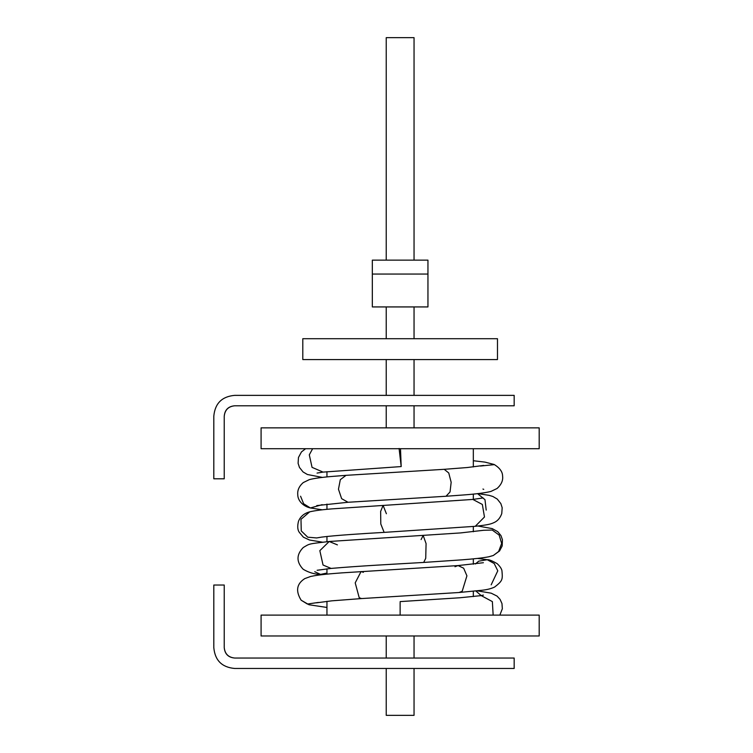 <?xml version="1.0" encoding="UTF-8"?>
<svg xmlns="http://www.w3.org/2000/svg" width="753" height="753" viewBox="0 0 753 753"><rect width="100%" height="100%" fill="white"/><g stroke="black" fill="none" stroke-linecap="round" stroke-linejoin="round"><path stroke-width="1.13" d="M414.046 260.133L414.046 37.65L386.233 37.65L386.233 260.133M427.949 274.045L427.949 306.932L372.33 306.932L372.33 260.133L427.949 260.133L427.949 274.045L372.33 274.045M386.233 668.466L386.233 715.35L414.046 715.35L414.046 668.466M302.8 338.709L497.479 338.709L497.479 359.567L302.8 359.567L302.8 338.709M400.135 602.438L400.135 615.116L261.084 615.116L261.084 635.974L539.195 635.974L539.195 615.116L400.135 615.116M400.492 448.713L401.189 466.568L399.09 448.487M213.805 647.74L213.805 585.034L224.234 585.034L224.234 647.608C224.902 653.896 228.375 657.369 234.663 658.037L514.167 658.037L514.167 668.466L234.531 668.466M234.663 668.466C221.909 667.309 214.953 660.362 213.805 647.608M224.234 647.608C224.808 653.981 228.291 657.463 234.663 658.037M234.531 395.363L514.167 395.363L514.167 405.792L234.663 405.792C228.375 406.451 224.902 409.933 224.234 416.221L224.234 478.795L213.805 478.795L213.805 416.089M234.663 405.792C228.291 406.366 224.808 409.839 224.234 416.221M213.805 416.221C214.953 403.467 221.909 396.511 234.663 395.363M261.084 448.713L539.195 448.713L539.195 427.855L261.084 427.855L261.084 448.713M400.135 601.6L459.961 597.76L481.214 595.614L492.368 601.6L493.149 615.116M481.214 595.614L475.868 590.992M326.953 607.455L309.003 604.753L301.153 600.207L307.403 604.047L318.387 602.438M363.379 572.327L361.082 571.527L355.209 582.85L359.219 597.731L361.544 598.569L459.029 592.507L462.173 591.303L466.916 575.838L463.66 568.204L458.069 565.569L483.398 562.717M454.981 566.727L458.069 565.569L342.003 572.864C332.064 573.645 319.611 574.53 310.66 576.459L304.814 578.586C296.644 583.791 295.43 591.001 301.162 600.216M475.369 563.969L478.757 561.154L487.247 559.714L494.194 563.517L497.78 570.812L491.172 584.836M337.41 544.88L329.202 541.492L319.837 550.669L323.046 565.032L331.085 568.421C361.167 565.823 393.066 564.242 423.694 562.444L461.853 559.846C474.108 558.924 483.134 557.898 488.942 556.749L493.234 555.516M421.096 539.572L423.167 535.43L426.076 543.6L425.727 558.312L423.694 562.444M483.699 530.291L492.217 530.037L499.164 535.101L501.649 543.421L498.637 551.507L493.328 555.479L499.559 550.951L502.185 545.934L502.42 539.703L500.971 535.609L497.742 531.656L492.198 528.606L477.91 526.027M322.576 542.188L309.445 539.995L303.403 537.19L299.233 532.258C297.548 529.811 297.294 526.159 298.489 521.292C300.428 516.473 304.174 513.32 309.718 511.833L300.984 519.306L301.256 530.912L307.742 537.2L316.665 537.943L321.625 537.115C334.276 535.449 362.72 533.585 384.143 532.38L475.247 526.309L484.471 517L482.344 504.454L472.837 499.427L483.125 497.949M386.393 513.734L383.089 505.376L380.642 511.409L380.802 524.003L384.143 532.38M477.553 493.639L484.979 499.663L486.193 510.092M300.579 496.227L303.638 503.757L310.368 507.964C303.007 506.289 297.764 500.547 297.774 494.787C297.294 490.316 299.101 486.259 303.195 482.617L309.332 479.623C314.425 478.296 322.529 477.195 333.626 476.31L346.032 475.341L340.309 479.689L338.464 489.234L341.636 498.665L348.037 502.27L446.011 496.255L450.04 491.954L451.16 482.296L448.75 472.978L444.214 469.317L467.293 467.528L483.642 465.439M480.452 466.041L494.429 464.629C499.813 468.027 502.533 471.82 502.59 476.018C503.211 480.433 501.366 484.603 497.055 488.499L490.947 491.427C485.412 492.829 476.376 493.996 463.82 494.947L446.011 496.255M312.627 448.713L309.304 454.831L312.053 467.359L323.056 472.103L401.189 466.568M314.745 571.706L320.543 574.407L326.953 573.061M322.35 509.819L310.368 507.964L322.18 504.661M386.233 658.037L386.233 635.974M386.233 427.855L386.233 405.792M386.233 395.363L386.233 359.567M386.233 338.709L386.233 306.932M414.046 658.037L414.046 635.974M414.046 427.855L414.046 405.792M414.046 395.363L414.046 359.567M414.046 338.709L414.046 306.932M499.841 615.116L502.345 608.744L501.969 603.567L500.096 599.388L497.055 596.094L491.21 593.185L477.327 590.832M459.029 592.507L482.052 590.248C487.04 589.721 491.22 588.658 494.599 587.058C502.806 580.723 502.703 579.556 501.94 570.736C501.62 568.769 500.03 566.407 497.187 563.668C492.057 560.712 488.744 559.394 487.247 559.714L477.477 558.415M322.425 574.614L320.543 574.407C314.519 574.285 308.73 572.572 303.167 569.259C296.277 561.945 296.287 554.707 303.214 547.544C310.067 543.525 307.61 544.052 329.202 541.492L460.525 532.926L483.831 530.263M309.718 511.833C314.65 510.656 322.02 509.677 331.828 508.887L472.837 499.427M475.247 526.309C487.906 524.86 490.532 524.192 493.921 522.629C497.564 521.076 500.19 518.045 501.771 513.546L502.176 507.729L500.849 503.597L497.262 499.07L492.895 496.491L489.102 495.342L477.882 493.601M346.032 475.341L444.214 469.317M494.137 464.488L485.017 462.126L473.326 460.732M322.425 477.421L307.393 474.503L303.054 471.943L299.449 467.434L298.103 463.311L298.461 457.495L301.464 451.922L305.605 448.713M480.273 595.727L483.407 595.096M316.467 602.824L331.875 600.828L361.544 598.569M317.135 570.275L331.085 568.421M316.768 505.583L348.037 502.27M482.937 489.055L483.755 489.365M317.051 473.082L323.056 472.103M473.326 448.713L473.326 466.935M473.326 494.081L473.326 499.38M473.326 526.507L473.326 531.75M473.326 558.848L473.326 564.204M473.326 591.256L473.326 596.592M326.953 471.651L326.953 476.931M326.953 504.086L326.953 509.339M326.953 536.494L326.953 541.718M326.953 568.826L326.953 574.134M326.953 601.327L326.953 615.116"/></g></svg>

